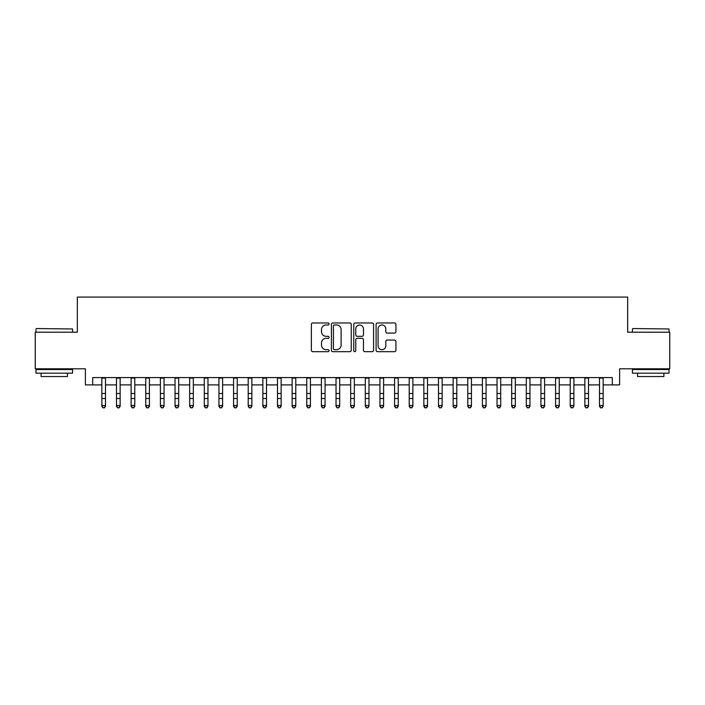<?xml version="1.0" encoding="UTF-8"?>
<svg xmlns="http://www.w3.org/2000/svg" width="705" height="705" viewBox="0 0 705 705"><rect width="100%" height="100%" fill="white"/><g stroke="black" fill="none" stroke-linecap="round" stroke-linejoin="round"><path stroke-width="1.06" d="M329.085 323.965A1.005 1.005 0 0 0 328.081 322.961L312.808 322.961A1.436 1.436 0 0 0 311.372 324.397L311.372 350.253A1.436 1.436 0 0 0 312.808 351.689L328.081 351.689A1.005 1.005 0 0 0 329.085 350.685A1.005 1.005 0 0 0 328.081 349.68L326.098 349.68A4.6 4.6 0 0 1 321.506 345.089L321.506 342.93A4.6 4.6 0 0 1 326.098 338.329L328.081 338.329A1.005 1.005 0 0 0 329.085 337.325A1.005 1.005 0 0 0 328.081 336.32L326.098 336.32A4.6 4.6 0 0 1 321.506 331.72L321.506 329.57A4.6 4.6 0 0 1 326.098 324.97L328.081 324.97A1.005 1.005 0 0 0 329.085 323.965M394.492 333.086A1.436 1.436 0 0 0 395.928 331.65L395.928 324.397A1.436 1.436 0 0 0 394.492 322.961L377.536 322.961A1.436 1.436 0 0 0 376.1 324.397L376.1 350.253A1.436 1.436 0 0 0 377.536 351.689L394.492 351.689A1.436 1.436 0 0 0 395.928 350.253L395.928 341.493A1.436 1.436 0 0 0 394.492 340.057L387.23 340.057A1.436 1.436 0 0 0 385.794 341.493L385.794 345.838A3.842 3.842 0 0 1 381.951 349.68A3.842 3.842 0 0 1 378.109 345.838L378.109 328.812A3.842 3.842 0 0 1 381.951 324.97A3.842 3.842 0 0 1 385.794 328.812L385.794 331.65A1.436 1.436 0 0 0 387.23 333.086L394.492 333.086M92.699 384.895L92.699 377.58L612.301 377.58L612.301 384.895L619.616 384.895L619.616 368.794L669.75 368.794L669.75 332.205L627.67 332.205L627.67 297.078L77.33 297.078L77.33 332.205L35.25 332.205L35.25 368.794L85.384 368.794L85.384 384.895L101.846 384.895M351.24 324.397A1.436 1.436 0 0 0 349.803 322.961L332.857 322.961A1.436 1.436 0 0 0 331.421 324.397L331.421 350.253A1.436 1.436 0 0 0 332.857 351.689L349.803 351.689A1.436 1.436 0 0 0 351.24 350.253L351.24 324.397M355.197 322.961L372.143 322.961A1.436 1.436 0 0 1 373.579 324.397L373.579 350.253A1.436 1.436 0 0 1 372.143 351.689L364.89 351.689A1.436 1.436 0 0 1 363.454 350.253L363.454 339.766A1.436 1.436 0 0 0 362.017 338.329L357.206 338.329A1.436 1.436 0 0 0 355.769 339.766L355.769 350.685A1.005 1.005 0 0 1 354.765 351.689A1.005 1.005 0 0 1 353.76 350.685L353.76 324.397A1.436 1.436 0 0 1 355.197 322.961M105.503 384.895L116.484 384.895M120.141 384.895L131.121 384.895M134.778 384.895L145.759 384.895M149.416 384.895L160.396 384.895M164.053 384.895L175.034 384.895M178.691 384.895L189.663 384.895M193.329 384.895L204.3 384.895M207.966 384.895L218.938 384.895M222.604 384.895L233.575 384.895M237.232 384.895L248.213 384.895M251.87 384.895L262.85 384.895M266.508 384.895L277.488 384.895M281.145 384.895L292.126 384.895M295.783 384.895L306.763 384.895M310.42 384.895L321.401 384.895M325.058 384.895L336.029 384.895M339.695 384.895L350.667 384.895M354.333 384.895L365.305 384.895M368.971 384.895L379.942 384.895M383.599 384.895L394.58 384.895M398.237 384.895L409.217 384.895M412.874 384.895L423.855 384.895M427.512 384.895L438.492 384.895M442.15 384.895L453.13 384.895M456.787 384.895L467.767 384.895M471.425 384.895L482.396 384.895M486.062 384.895L497.034 384.895M500.7 384.895L511.671 384.895M515.337 384.895L526.309 384.895M529.966 384.895L540.947 384.895M544.604 384.895L555.584 384.895M559.241 384.895L570.222 384.895M573.879 384.895L584.859 384.895M588.516 384.895L599.497 384.895M603.154 384.895L612.301 384.895M334.434 324.97A1.005 1.005 0 0 0 333.43 325.974L333.43 348.675A1.005 1.005 0 0 0 334.434 349.68L336.514 349.68A4.6 4.6 0 0 0 341.114 345.089L341.114 329.57A4.6 4.6 0 0 0 336.514 324.97L334.434 324.97M363.454 328.882A3.842 3.842 0 0 0 359.612 325.04A3.842 3.842 0 0 0 355.769 328.882L355.769 334.884A1.436 1.436 0 0 0 357.206 336.32L362.017 336.32A1.436 1.436 0 0 0 363.454 334.884L363.454 328.882M105.503 377.58L105.503 406.309L104.41 407.922L102.948 407.596L104.41 407.922M101.846 377.58L101.846 405.498L105.503 405.498L104.41 407.596M102.948 407.922L101.846 406.309L101.846 405.498L102.948 407.596M36.422 328.548L72.571 328.979L36.422 328.548M54.276 373.183L35.981 373.183L35.981 369.526L72.571 369.526L72.571 373.183L54.276 373.183M67.451 373.183L67.451 376.549L41.102 376.549L41.102 373.183M632.87 328.548L669.019 328.979L632.87 328.548M650.724 373.183L632.429 373.183L632.429 369.526L669.019 369.526L669.019 373.183L650.724 373.183M663.899 373.183L663.899 376.549L637.549 376.549L637.549 373.183M120.141 377.58L120.141 406.309L119.048 407.922L117.585 407.596L119.048 407.922M116.484 377.58L116.484 405.498L120.141 405.498L119.048 407.596M117.585 407.922L116.484 406.309L116.484 405.498L117.585 407.596M134.778 377.58L134.778 406.309L133.686 407.922L132.214 407.596L133.686 407.922M131.121 377.58L131.121 405.498L134.778 405.498L133.686 407.596M132.214 407.922L131.121 406.309L131.121 405.498L132.214 407.596M149.416 377.58L149.416 406.309L148.314 407.922L146.851 407.596L148.314 407.922M145.759 377.58L145.759 405.498L149.416 405.498L148.314 407.596M146.851 407.922L145.759 406.309L145.759 405.498L146.851 407.596M164.053 377.58L164.053 406.309L162.952 407.922L161.489 407.596L162.952 407.922M160.396 377.58L160.396 405.498L164.053 405.498L162.952 407.596M161.489 407.922L160.396 406.309L160.396 405.498L161.489 407.596M178.691 377.58L178.691 406.309L177.59 407.922L176.127 407.596L177.59 407.922M175.034 377.58L175.034 405.498L178.691 405.498L177.59 407.596M176.127 407.922L175.034 406.309L175.034 405.498L176.127 407.596M193.329 377.58L193.329 406.309L192.227 407.922L190.764 407.596L192.227 407.922M189.663 377.58L189.663 405.498L193.329 405.498L192.227 407.596M190.764 407.922L189.663 406.309L189.663 405.498L190.764 407.596M207.966 377.58L207.966 406.309L206.865 407.922L205.402 407.596L206.865 407.922M204.3 377.58L204.3 405.498L207.966 405.498L206.865 407.596M205.402 407.922L204.3 406.309L204.3 405.498L205.402 407.596M222.604 377.58L222.604 406.309L221.502 407.922L220.039 407.596L221.502 407.922M218.938 377.58L218.938 405.498L222.604 405.498L221.502 407.596M220.039 407.922L218.938 406.309L218.938 405.498L220.039 407.596M237.232 377.58L237.232 406.309L236.14 407.922L234.677 407.596L236.14 407.922M233.575 377.58L233.575 405.498L237.232 405.498L236.14 407.596M234.677 407.922L233.575 406.309L233.575 405.498L234.677 407.596M251.87 377.58L251.87 406.309L250.777 407.922L249.314 407.596L250.777 407.922M248.213 377.58L248.213 405.498L251.87 405.498L250.777 407.596M249.314 407.922L248.213 406.309L248.213 405.498L249.314 407.596M266.508 377.58L266.508 406.309L265.415 407.922L263.952 407.596L265.415 407.922M262.85 377.58L262.85 405.498L266.508 405.498L265.415 407.596M263.952 407.922L262.85 406.309L262.85 405.498L263.952 407.596M281.145 377.58L281.145 406.309L280.052 407.922L278.581 407.596L280.052 407.922M277.488 377.58L277.488 405.498L281.145 405.498L280.052 407.596M278.581 407.922L277.488 406.309L277.488 405.498L278.581 407.596M295.783 377.58L295.783 406.309L294.681 407.922L293.218 407.596L294.681 407.922M292.126 377.58L292.126 405.498L295.783 405.498L294.681 407.596M293.218 407.922L292.126 406.309L292.126 405.498L293.218 407.596M310.42 377.58L310.42 406.309L309.319 407.922L307.856 407.596L309.319 407.922M306.763 377.58L306.763 405.498L310.42 405.498L309.319 407.596M307.856 407.922L306.763 406.309L306.763 405.498L307.856 407.596M325.058 377.58L325.058 406.309L323.956 407.922L322.493 407.596L323.956 407.922M321.401 377.58L321.401 405.498L325.058 405.498L323.956 407.596M322.493 407.922L321.401 406.309L321.401 405.498L322.493 407.596M339.695 377.58L339.695 406.309L338.594 407.922L337.131 407.596L338.594 407.922M336.029 377.58L336.029 405.498L339.695 405.498L338.594 407.596M337.131 407.922L336.029 406.309L336.029 405.498L337.131 407.596M354.333 377.58L354.333 406.309L353.231 407.922L351.769 407.596L353.231 407.922M350.667 377.58L350.667 405.498L354.333 405.498L353.231 407.596M351.769 407.922L350.667 406.309L350.667 405.498L351.769 407.596M368.971 377.58L368.971 406.309L367.869 407.922L366.406 407.596L367.869 407.922M365.305 377.58L365.305 405.498L368.971 405.498L367.869 407.596M366.406 407.922L365.305 406.309L365.305 405.498L366.406 407.596M383.599 377.58L383.599 406.309L382.507 407.922L381.044 407.596L382.507 407.922M379.942 377.58L379.942 405.498L383.599 405.498L382.507 407.596M381.044 407.922L379.942 406.309L379.942 405.498L381.044 407.596M398.237 377.58L398.237 406.309L397.144 407.922L395.681 407.596L397.144 407.922M394.58 377.58L394.58 405.498L398.237 405.498L397.144 407.596M395.681 407.922L394.58 406.309L394.58 405.498L395.681 407.596M412.874 377.58L412.874 406.309L411.782 407.922L410.319 407.596L411.782 407.922M409.217 377.58L409.217 405.498L412.874 405.498L411.782 407.596M410.319 407.922L409.217 406.309L409.217 405.498L410.319 407.596M427.512 377.58L427.512 406.309L426.419 407.922L424.948 407.596L426.419 407.922M423.855 377.58L423.855 405.498L427.512 405.498L426.419 407.596M424.948 407.922L423.855 406.309L423.855 405.498L424.948 407.596M442.15 377.58L442.15 406.309L441.048 407.922L439.585 407.596L441.048 407.922M438.492 377.58L438.492 405.498L442.15 405.498L441.048 407.596M439.585 407.922L438.492 406.309L438.492 405.498L439.585 407.596M456.787 377.58L456.787 406.309L455.686 407.922L454.223 407.596L455.686 407.922M453.13 377.58L453.13 405.498L456.787 405.498L455.686 407.596M454.223 407.922L453.13 406.309L453.13 405.498L454.223 407.596M471.425 377.58L471.425 406.309L470.323 407.922L468.86 407.596L470.323 407.922M467.767 377.58L467.767 405.498L471.425 405.498L470.323 407.596M468.86 407.922L467.767 406.309L467.767 405.498L468.86 407.596M486.062 377.58L486.062 406.309L484.961 407.922L483.498 407.596L484.961 407.922M482.396 377.58L482.396 405.498L486.062 405.498L484.961 407.596M483.498 407.922L482.396 406.309L482.396 405.498L483.498 407.596M500.7 377.58L500.7 406.309L499.598 407.922L498.135 407.596L499.598 407.922M497.034 377.58L497.034 405.498L500.7 405.498L499.598 407.596M498.135 407.922L497.034 406.309L497.034 405.498L498.135 407.596M515.337 377.58L515.337 406.309L514.236 407.922L512.773 407.596L514.236 407.922M511.671 377.58L511.671 405.498L515.337 405.498L514.236 407.596M512.773 407.922L511.671 406.309L511.671 405.498L512.773 407.596M529.966 377.58L529.966 406.309L528.873 407.922L527.41 407.596L528.873 407.922M526.309 377.58L526.309 405.498L529.966 405.498L528.873 407.596M527.41 407.922L526.309 406.309L526.309 405.498L527.41 407.596M544.604 377.58L544.604 406.309L543.511 407.922L542.048 407.596L543.511 407.922M540.947 377.58L540.947 405.498L544.604 405.498L543.511 407.596M542.048 407.922L540.947 406.309L540.947 405.498L542.048 407.596M559.241 377.58L559.241 406.309L558.149 407.922L556.686 407.596L558.149 407.922M555.584 377.58L555.584 405.498L559.241 405.498L558.149 407.596M556.686 407.922L555.584 406.309L555.584 405.498L556.686 407.596M573.879 377.58L573.879 406.309L572.786 407.922L571.314 407.596L572.786 407.922M570.222 377.58L570.222 405.498L573.879 405.498L572.786 407.596M571.314 407.922L570.222 406.309L570.222 405.498L571.314 407.596M588.516 377.58L588.516 406.309L587.415 407.922L585.952 407.596L587.415 407.922M584.859 377.58L584.859 405.498L588.516 405.498L587.415 407.596M585.952 407.922L584.859 406.309L584.859 405.498L585.952 407.596M603.154 377.58L603.154 406.309L602.052 407.922L600.589 407.596L602.052 407.922M599.497 377.58L599.497 405.498L603.154 405.498L602.052 407.596M600.589 407.922L599.497 406.309L599.497 405.498L600.589 407.596M105.503 393.505L101.846 393.505M105.503 398.528L101.846 398.528M105.503 378.056L101.846 378.056M120.141 393.505L116.484 393.505M120.141 398.528L116.484 398.528M120.141 378.056L116.484 378.056M134.778 393.505L131.121 393.505M134.778 398.528L131.121 398.528M134.778 378.056L131.121 378.056M149.416 393.505L145.759 393.505M149.416 398.528L145.759 398.528M149.416 378.056L145.759 378.056M164.053 393.505L160.396 393.505M164.053 398.528L160.396 398.528M164.053 378.056L160.396 378.056M178.691 393.505L175.034 393.505M178.691 398.528L175.034 398.528M178.691 378.056L175.034 378.056M193.329 393.505L189.663 393.505M193.329 398.528L189.663 398.528M193.329 378.056L189.663 378.056M207.966 393.505L204.3 393.505M207.966 398.528L204.3 398.528M207.966 378.056L204.3 378.056M222.604 393.505L218.938 393.505M222.604 398.528L218.938 398.528M222.604 378.056L218.938 378.056M237.232 393.505L233.575 393.505M237.232 398.528L233.575 398.528M237.232 378.056L233.575 378.056M251.87 393.505L248.213 393.505M251.87 398.528L248.213 398.528M251.87 378.056L248.213 378.056M266.508 393.505L262.85 393.505M266.508 398.528L262.85 398.528M266.508 378.056L262.85 378.056M281.145 393.505L277.488 393.505M281.145 398.528L277.488 398.528M281.145 378.056L277.488 378.056M295.783 393.505L292.126 393.505M295.783 398.528L292.126 398.528M295.783 378.056L292.126 378.056M310.42 393.505L306.763 393.505M310.42 398.528L306.763 398.528M310.42 378.056L306.763 378.056M325.058 393.505L321.401 393.505M325.058 398.528L321.401 398.528M325.058 378.056L321.401 378.056M339.695 393.505L336.029 393.505M339.695 398.528L336.029 398.528M339.695 378.056L336.029 378.056M354.333 393.505L350.667 393.505M354.333 398.528L350.667 398.528M354.333 378.056L350.667 378.056M368.971 393.505L365.305 393.505M368.971 398.528L365.305 398.528M368.971 378.056L365.305 378.056M383.599 393.505L379.942 393.505M383.599 398.528L379.942 398.528M383.599 378.056L379.942 378.056M398.237 393.505L394.58 393.505M398.237 398.528L394.58 398.528M398.237 378.056L394.58 378.056M412.874 393.505L409.217 393.505M412.874 398.528L409.217 398.528M412.874 378.056L409.217 378.056M427.512 393.505L423.855 393.505M427.512 398.528L423.855 398.528M427.512 378.056L423.855 378.056M442.15 393.505L438.492 393.505M442.15 398.528L438.492 398.528M442.15 378.056L438.492 378.056M456.787 393.505L453.13 393.505M456.787 398.528L453.13 398.528M456.787 378.056L453.13 378.056M471.425 393.505L467.767 393.505M471.425 398.528L467.767 398.528M471.425 378.056L467.767 378.056M486.062 393.505L482.396 393.505M486.062 398.528L482.396 398.528M486.062 378.056L482.396 378.056M500.7 393.505L497.034 393.505M500.7 398.528L497.034 398.528M500.7 378.056L497.034 378.056M515.337 393.505L511.671 393.505M515.337 398.528L511.671 398.528M515.337 378.056L511.671 378.056M529.966 393.505L526.309 393.505M529.966 398.528L526.309 398.528M529.966 378.056L526.309 378.056M544.604 393.505L540.947 393.505M544.604 398.528L540.947 398.528M544.604 378.056L540.947 378.056M559.241 393.505L555.584 393.505M559.241 398.528L555.584 398.528M559.241 378.056L555.584 378.056M573.879 393.505L570.222 393.505M573.879 398.528L570.222 398.528M573.879 378.056L570.222 378.056M588.516 393.505L584.859 393.505M588.516 398.528L584.859 398.528M588.516 378.056L584.859 378.056M603.154 393.505L599.497 393.505M603.154 398.528L599.497 398.528M603.154 378.056L599.497 378.056M35.981 332.205L35.981 328.979M44.327 369.526L44.327 368.794M64.234 369.526L64.234 368.794M72.571 332.205L72.571 328.979M632.429 332.205L632.429 328.979M640.766 369.526L640.766 368.794M660.673 369.526L660.673 368.794M669.019 332.205L669.019 328.979"/></g></svg>
